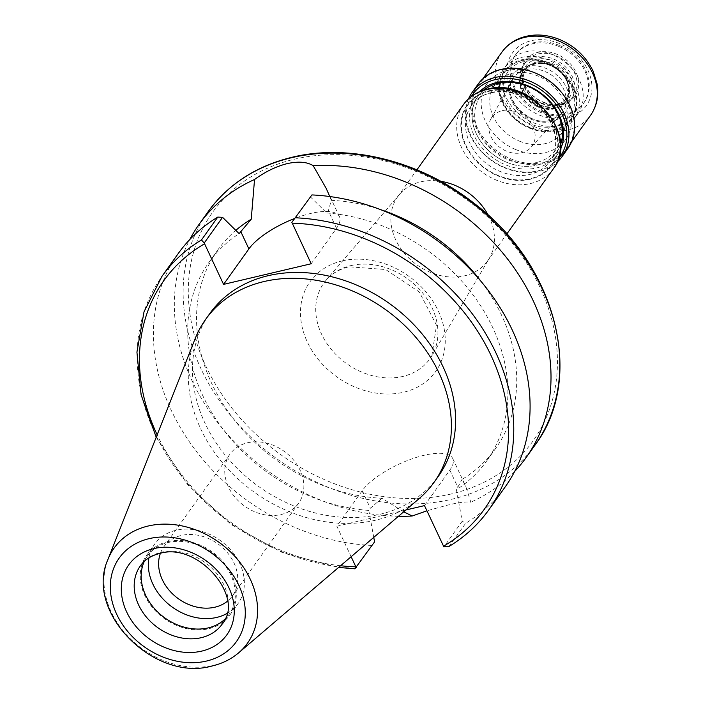 <?xml version="1.0" encoding="UTF-8"?>
<svg xmlns="http://www.w3.org/2000/svg" width="701" height="701" viewBox="0 0 701 701"><rect width="100%" height="100%" fill="white"/><g stroke="black" fill="none" stroke-linecap="round" stroke-linejoin="round"><path stroke-width="0.53" stroke-dasharray="3.5 2.63" d="M448.912 546.535L465.718 523.244L462.213 521.229L456.43 489.771L462.038 479.414L466.025 486.897L470.818 502.196C466.226 501.513 458.384 502.512 447.291 505.202L426.927 510.801M398.457 516.278A200.845 160.993 35.5 0 1 215.899 420.206A200.845 160.993 35.5 0 1 189.769 239.549M488.229 215.216A55.23 44.268 35.5 0 1 489.289 258.319A55.23 44.268 35.5 0 1 487.589 260.93A55.23 44.268 35.5 0 1 464.64 275.808A55.23 44.268 35.5 0 1 404.565 253.525A55.23 44.268 35.5 0 1 397.677 196.753A55.23 44.268 35.5 0 1 399.596 194.3A55.23 44.268 35.5 0 1 420.635 181.866A55.23 44.268 35.5 0 1 440.71 181.287M536.388 162.562A46.196 37.03 35.5 0 1 478.774 132.515A46.196 37.03 35.5 0 1 499.585 83.997A46.196 37.03 35.5 0 1 557.199 114.044A46.196 37.03 35.5 0 1 536.388 162.562M419.049 498.691A140.288 112.449 35.5 0 1 375.727 520.168A140.288 112.449 35.5 0 1 232.364 473.604A140.288 112.449 35.5 0 1 195.088 338.82M438.213 476.505A140.288 112.449 35.5 0 1 379.916 514.297A140.288 112.449 35.5 0 1 227.317 457.7A140.288 112.449 35.5 0 1 209.844 313.487M144.283 561.396A50.209 40.246 35.5 0 1 147.394 556.024A50.209 40.246 35.5 0 1 168.258 542.495A50.209 40.246 35.5 0 1 222.874 562.754A50.209 40.246 35.5 0 1 229.122 614.365A50.209 40.246 35.5 0 1 225.047 619.053M311.2 263.751L336.524 228.272A51.62 17.735 -25.1 0 0 339.45 216.697A51.62 17.735 -25.1 0 0 310.639 213.472A51.62 17.735 -25.1 0 0 294.622 218.493M403.697 511.8L381.957 498.271A170.72 136.844 35.5 0 1 224.96 406.992A170.72 136.844 35.5 0 1 217.687 250.126A170.72 136.844 35.5 0 1 235.816 230.349M381.957 498.271L370.365 508.225L368.796 510.407A170.72 136.844 35.5 0 1 214.892 417.507A170.72 136.844 35.5 0 1 208.845 262.524A170.72 136.844 35.5 0 1 239.146 233.643M310.192 196.692L326.789 212.999L328.348 210.808L331.319 200.355L329.777 196.534M374.579 541.873L354.951 568.818M368.796 510.407L373.764 537.387M371.574 545.422A200.845 160.993 35.5 0 1 186.852 438.046A200.845 160.993 35.5 0 1 178.282 253.482M424.491 505.605L449.814 470.126A51.62 17.735 -25.1 0 0 452.741 458.55A51.62 17.735 -25.1 0 0 411.408 459.05A51.62 17.735 -25.1 0 0 362.18 490.761L336.857 526.241L351.131 556.717M336.857 526.241L405.809 510.004M462.213 521.229L443.891 546.903M505.219 486.862A200.845 160.993 35.5 0 1 465.718 523.244M326.789 212.999A170.72 136.844 35.5 0 1 480.693 305.908A170.72 136.844 35.5 0 1 486.739 460.89A170.72 136.844 35.5 0 1 456.43 489.771M331.319 200.355A170.72 136.844 35.5 0 1 380.31 209.538M481.14 281.513A170.72 136.844 35.5 0 1 495.589 448.5A170.72 136.844 35.5 0 1 462.038 479.414M514.657 471.466A200.845 160.993 35.5 0 1 470.818 502.196M554.228 129.597A40.527 32.491 35.5 0 1 510.135 113.247A40.527 32.491 35.5 0 1 505.088 71.581A40.527 32.491 35.5 0 1 521.93 60.663A40.527 32.491 35.5 0 1 566.022 77.014A40.527 32.491 35.5 0 1 571.07 118.679A40.527 32.491 35.5 0 1 554.228 129.597M502.135 110.688A24.701 19.803 35.5 0 1 529.728 121.536A24.701 19.803 35.5 0 1 530.92 147.499A24.701 19.803 35.5 0 1 521.816 152.704A24.701 19.803 35.5 0 1 495.703 143.6A24.701 19.803 35.5 0 1 490.884 118.916A24.701 19.803 35.5 0 1 502.135 110.688M247.506 442.795A42.174 33.806 35.5 0 1 293.377 459.812A42.174 33.806 35.5 0 1 298.635 503.169A42.174 33.806 35.5 0 1 281.11 514.525A42.174 33.806 35.5 0 1 235.229 497.508A42.174 33.806 35.5 0 1 229.981 454.152A42.174 33.806 35.5 0 1 247.506 442.795M160.406 553.317A42.174 33.806 35.5 0 1 163.832 546.815A42.174 33.806 35.5 0 1 181.366 535.45A42.174 33.806 35.5 0 1 227.238 552.467A42.174 33.806 35.5 0 1 232.495 595.824A42.174 33.806 35.5 0 1 227.457 601.178M148.919 557.865A51.217 41.052 35.5 0 1 154.667 544.099A51.217 41.052 35.5 0 1 175.951 530.307A51.217 41.052 35.5 0 1 231.654 550.968A51.217 41.052 35.5 0 1 238.033 603.614A51.217 41.052 35.5 0 1 226.887 613.515M167.854 541.645A51.217 41.052 35.5 0 1 223.566 562.307A51.217 41.052 35.5 0 1 229.946 614.952A51.217 41.052 35.5 0 1 208.661 628.753A51.217 41.052 35.5 0 1 152.949 608.091A51.217 41.052 35.5 0 1 146.57 555.437A51.217 41.052 35.5 0 1 167.854 541.645M529.273 128.081A43.182 34.612 -144.5 0 0 573.996 119.144A43.182 34.612 -144.5 0 0 548.419 60.032A43.182 34.612 -144.5 0 0 503.704 68.97A43.182 34.612 -144.5 0 0 529.273 128.081M533.146 122.649A43.182 34.612 -144.5 0 0 577.869 113.711A43.182 34.612 -144.5 0 0 552.3 54.599A43.182 34.612 -144.5 0 0 507.577 63.537A43.182 34.612 -144.5 0 0 533.146 122.649M529.045 127.538A41.377 33.166 -144.5 0 0 571.893 118.977A41.377 33.166 -144.5 0 0 547.393 62.336A41.377 33.166 -144.5 0 0 504.545 70.897A41.377 33.166 -144.5 0 0 529.045 127.538M519.362 141.103A41.377 33.166 -144.5 0 0 562.211 132.542A41.377 33.166 -144.5 0 0 537.711 75.901A41.377 33.166 -144.5 0 0 494.862 84.462A41.377 33.166 -144.5 0 0 519.362 141.103M506.595 162.238A48.203 38.634 -144.5 0 0 556.524 152.266A48.203 38.634 -144.5 0 0 560.476 144.73A48.203 38.634 35.5 0 1 556.524 152.266A48.203 38.634 35.5 0 1 536.493 165.252A48.203 38.634 35.5 0 1 484.058 145.799A48.203 38.634 35.5 0 1 478.056 96.256A48.203 38.634 -144.5 0 0 506.595 162.238M515.664 149.532A48.203 38.634 -144.5 0 0 565.593 139.56A48.203 38.634 -144.5 0 0 537.045 73.57A48.203 38.634 -144.5 0 0 487.125 83.55A48.203 38.634 -144.5 0 0 515.664 149.532M479.423 91.743A50.209 40.246 -144.5 0 0 505.456 164.796A50.209 40.246 -144.5 0 0 560.344 149.506M471.414 96.423A53.627 42.98 -144.5 0 0 504.702 167.486A53.627 42.98 -144.5 0 0 558.522 158.601M468.531 98.823A55.23 44.268 -144.5 0 0 504.904 167.968A55.23 44.268 -144.5 0 0 557.181 162.106M477.916 84.348A55.23 44.268 -144.5 0 0 510.617 159.959A55.23 44.268 -144.5 0 0 567.828 148.524M535.222 73.167A54.433 43.628 -144.5 0 0 478.844 84.427A54.433 43.628 -144.5 0 0 511.082 158.934A54.433 43.628 -144.5 0 0 567.451 147.674A54.433 43.628 -144.5 0 0 535.222 73.167M559.345 45.407A41.78 33.482 -144.5 0 0 516.076 54.047A41.78 33.482 -144.5 0 0 540.813 111.24A41.78 33.482 -144.5 0 0 584.082 102.591A41.78 33.482 -144.5 0 0 559.345 45.407M558.644 46.38A41.78 33.482 -144.5 0 0 515.384 55.028A41.78 33.482 -144.5 0 0 540.12 112.213A41.78 33.482 -144.5 0 0 583.381 103.573A41.78 33.482 -144.5 0 0 558.644 46.38M543.31 102.372A30.529 24.474 -144.5 0 0 577.896 89.842A30.529 24.474 -144.5 0 0 556.848 54.266A30.529 24.474 -144.5 0 0 522.263 66.805A30.529 24.474 -144.5 0 0 543.31 102.372M543.161 102.013A29.319 23.501 -144.5 0 0 573.523 95.941A29.319 23.501 -144.5 0 0 556.165 55.8A29.319 23.501 -144.5 0 0 525.794 61.872A29.319 23.501 -144.5 0 0 543.161 102.013M540.786 105.334A29.319 23.501 -144.5 0 0 571.157 99.27A29.319 23.501 -144.5 0 0 553.79 59.129A29.319 23.501 -144.5 0 0 523.419 65.193A29.319 23.501 -144.5 0 0 540.786 105.334M541.312 103.468A26.953 21.608 -144.5 0 0 571.85 92.401A26.953 21.608 -144.5 0 0 553.264 60.996A26.953 21.608 -144.5 0 0 522.727 72.063A26.953 21.608 -144.5 0 0 541.312 103.468M541.058 102.863A24.947 19.996 -144.5 0 0 566.89 97.702A24.947 19.996 -144.5 0 0 552.125 63.554A24.947 19.996 -144.5 0 0 526.285 68.716A24.947 19.996 -144.5 0 0 541.058 102.863M539.665 104.817A24.947 19.996 -144.5 0 0 565.497 99.656A24.947 19.996 -144.5 0 0 550.723 65.508A24.947 19.996 -144.5 0 0 524.891 70.67A24.947 19.996 -144.5 0 0 539.665 104.817M538.981 106.35A26.147 20.96 -144.5 0 0 568.599 95.616A26.147 20.96 -144.5 0 0 550.574 65.149A26.147 20.96 -144.5 0 0 520.948 75.883A26.147 20.96 -144.5 0 0 538.981 106.35M483.9 90.07A48.203 38.634 -144.5 0 0 478.056 96.256A48.203 38.634 35.5 0 1 483.9 90.07M541.347 62.731A26.41 21.17 35.5 0 1 565.286 77.04A26.41 21.17 35.5 0 1 566.277 101.093A26.41 21.17 35.5 0 1 548.208 108.769A26.41 21.17 35.5 0 1 524.269 94.46A26.41 21.17 35.5 0 1 523.279 70.407A26.41 21.17 35.5 0 1 541.347 62.731M540.927 63.318A26.41 21.17 35.5 0 1 564.866 77.627A26.41 21.17 35.5 0 1 565.856 101.68A26.41 21.17 35.5 0 1 547.788 109.356A26.41 21.17 35.5 0 1 523.849 95.047A26.41 21.17 35.5 0 1 522.858 70.994A26.41 21.17 35.5 0 1 540.927 63.318M534.942 445.223A200.845 160.993 35.5 0 1 451.479 499.331A200.845 160.993 35.5 0 1 233.021 418.304A200.845 160.993 35.5 0 1 208.004 211.842M451.278 493.96A196.823 157.769 35.5 0 1 205.779 365.931A196.823 157.769 35.5 0 1 294.455 159.197A196.823 157.769 35.5 0 1 539.954 287.226A196.823 157.769 35.5 0 1 451.278 493.96M342.114 260.93A77.198 61.872 35.5 0 1 438.397 311.148A77.198 61.872 35.5 0 1 403.618 392.227A77.198 61.872 35.5 0 1 307.336 342.009A77.198 61.872 35.5 0 1 342.114 260.93M350.877 265.609A65.158 52.233 35.5 0 1 420.267 290.196A65.158 52.233 35.5 0 1 431.869 355.801A65.158 52.233 35.5 0 1 402.795 376.437A65.158 52.233 35.5 0 1 330.486 348.406A65.158 52.233 35.5 0 1 326.061 280.269A65.158 52.233 35.5 0 1 350.877 265.609M553.448 168.661A55.23 44.268 35.5 0 1 530.499 183.539A55.23 44.268 35.5 0 1 470.424 161.256A55.23 44.268 35.5 0 1 463.545 104.484M530.333 179.246A52.014 41.692 35.5 0 1 465.455 145.414A52.014 41.692 35.5 0 1 488.895 90.771A52.014 41.692 35.5 0 1 553.772 124.612A52.014 41.692 35.5 0 1 530.333 179.246M489.132 91.288A51.418 41.21 35.5 0 1 553.264 124.725A51.418 41.21 35.5 0 1 530.096 178.737A51.418 41.21 35.5 0 1 465.963 145.291A51.418 41.21 35.5 0 1 489.132 91.288M491.524 92.453A48.203 38.634 35.5 0 1 543.958 111.897A48.203 38.634 35.5 0 1 549.961 161.449A48.203 38.634 35.5 0 1 529.93 174.435A48.203 38.634 35.5 0 1 477.504 154.991A48.203 38.634 35.5 0 1 471.501 105.439A48.203 38.634 35.5 0 1 491.524 92.453M238.699 652.789A81.912 65.657 35.5 0 1 213.411 665.328A81.912 65.657 35.5 0 1 129.703 638.147A81.912 65.657 35.5 0 1 107.936 559.451M147.394 556.024L140.41 565.795A50.209 40.246 35.5 0 1 161.283 552.274A50.209 40.246 35.5 0 1 215.89 572.524A50.209 40.246 35.5 0 1 222.147 624.144L229.122 614.365M336.524 228.272L328.348 210.808M355.249 568.292A200.845 160.993 35.5 0 1 170.527 460.916A200.845 160.993 35.5 0 1 161.957 276.352M340.572 565.742A196.823 157.769 35.5 0 1 157.164 434.83M362.18 490.761L370.365 508.225M449.814 470.126L457.998 487.581M488.895 509.732A200.845 160.993 35.5 0 1 449.394 546.114M554.105 126.373A38.117 30.555 35.5 0 1 506.56 101.584A38.117 30.555 35.5 0 1 523.735 61.539A38.117 30.555 35.5 0 1 571.28 86.337A38.117 30.555 35.5 0 1 554.105 126.373M551.81 121.492A32.377 25.946 35.5 0 1 511.432 100.436A32.377 25.946 35.5 0 1 526.022 66.429A32.377 25.946 35.5 0 1 566.399 87.485A32.377 25.946 35.5 0 1 551.81 121.492M550.075 120.537A29.968 24.027 35.5 0 1 518.398 109.487A29.968 24.027 35.5 0 1 512.545 79.546A29.968 24.027 35.5 0 1 526.197 69.565A29.968 24.027 35.5 0 1 559.67 82.727A29.968 24.027 35.5 0 1 561.115 114.219A29.968 24.027 35.5 0 1 550.075 120.537M501.942 52.076A54.433 43.628 -144.5 0 0 534.171 126.583A54.433 43.628 -144.5 0 0 590.54 115.323M559.451 43.532A45.39 36.382 -144.5 0 0 508.023 62.17A45.39 36.382 -144.5 0 0 539.314 115.06A45.39 36.382 -144.5 0 0 590.741 96.423A45.39 36.382 -144.5 0 0 559.451 43.532M399.596 194.3L326.061 280.269C331.704 273.67 339.372 269.184 349.063 266.801L385.673 269.535L419.286 291.966L436.513 325.282L431.869 355.801L489.289 258.319M397.677 196.753L416.893 169.835M490.98 92.847C505.535 89.842 519.835 93.329 533.89 103.31C541.61 109.146 547.428 116.138 551.354 124.287C556.2 133.12 558.46 149.637 549.961 161.449L556.524 152.266C579.876 123.648 535.941 71.817 498.429 83.016C489.736 85.128 482.945 89.544 478.056 96.256L471.501 105.439C476.075 99.113 482.577 94.915 490.98 92.847M208.845 262.524L217.687 250.126M339.45 216.697L326.429 188.884M156.209 437.249L187.85 484.987L231.426 524.716L283.16 553.028L338.592 567.442M486.739 460.89L495.589 448.5M487.589 260.93L506.797 234.011M452.741 458.55L466.025 486.897M505.088 71.581C509.25 65.885 514.998 62.152 522.341 60.365C553.913 50.971 590.759 94.425 571.07 118.679M490.884 118.916L512.545 79.546C500.935 96.834 528.352 127.083 550.425 120.318L561.115 114.219L530.92 147.499M232.495 595.824L298.635 503.169M229.946 614.952L238.033 603.614M146.57 555.437L154.667 544.099M163.832 546.815L229.981 454.152M577.869 113.711L573.996 119.144M571.893 118.977L562.211 132.542M504.545 70.897L494.862 84.462M507.577 63.537L503.704 68.97M565.593 139.56L556.524 152.266M482.936 78.696L478.844 84.427M516.076 54.047L515.384 55.028M573.523 95.941L571.157 99.27M566.89 97.702L565.497 99.656M526.285 68.716L524.891 70.67M525.794 61.872L523.419 65.193M584.082 102.591L583.381 103.573M571.543 141.935L567.451 147.674M487.125 83.55L478.056 96.256M565.856 101.68L566.277 101.093M522.858 70.994L523.279 70.407"/><path stroke-width="1.05" d="M329.777 196.534L326.167 188.341L313.181 165.69C307.126 161.87 298.495 161.177 287.279 163.596C276.115 166.426 265.206 171.727 254.542 179.5L251.238 219.211L239.146 233.643L222.559 217.328L204.228 243.002L223.566 284.387L311.2 263.751L291.861 222.357L311.919 194.922L291.861 222.357M426.927 510.801L412.179 516.006A200.845 160.993 35.5 0 1 398.457 516.278M189.769 239.549A200.845 160.993 35.5 0 1 199.215 224.162A200.845 160.993 35.5 0 1 254.542 179.5M195.088 338.82A140.288 112.449 35.5 0 1 205.656 319.349A140.288 112.449 35.5 0 1 263.953 281.557A140.288 112.449 35.5 0 1 416.552 338.154A140.288 112.449 35.5 0 1 434.024 482.367A140.288 112.449 35.5 0 1 419.049 498.691L238.699 652.789A81.912 65.657 35.5 0 0 242.082 565.286A81.912 65.657 35.5 0 0 148.148 526.022A81.912 65.657 35.5 0 0 107.936 559.451L195.088 338.82M205.656 319.349L209.844 313.487A140.288 112.449 35.5 0 1 268.141 275.695A140.288 112.449 35.5 0 1 420.74 332.292A140.288 112.449 35.5 0 1 438.213 476.505L434.024 482.367M225.047 619.053A50.209 40.246 35.5 0 1 208.258 627.894A50.209 40.246 35.5 0 1 156.209 610.475A50.209 40.246 35.5 0 1 144.283 561.396M294.622 218.493A51.62 17.735 -25.1 0 0 248.89 248.908L223.566 284.387M235.816 230.349A170.72 136.844 35.5 0 1 251.238 219.211M204.228 243.002L201.45 239.97L217.774 217.091L222.559 217.328M355.249 568.292L374.579 541.873L373.764 537.387M201.45 239.97A200.845 160.993 35.5 0 0 161.957 276.352L178.282 253.482A200.845 160.993 35.5 0 1 217.774 217.091M356.257 567.547L355.871 566.837A196.823 157.769 35.5 0 1 340.572 565.742M351.131 556.717L355.871 566.837M405.809 510.004L424.491 505.605L443.891 546.903L449.394 546.114M311.919 194.922A200.845 160.993 35.5 0 1 496.65 302.297A200.845 160.993 35.5 0 1 505.219 486.862L488.895 509.732A200.845 160.993 35.5 0 0 480.325 325.168A200.845 160.993 35.5 0 0 295.594 217.792M380.31 209.538A170.72 136.844 35.5 0 1 481.14 281.513M313.181 165.69A200.845 160.993 35.5 0 1 511.634 264.426A200.845 160.993 35.5 0 1 526.144 457.534A200.845 160.993 35.5 0 1 514.657 471.466M440.71 181.287A55.23 44.268 35.5 0 1 488.229 215.216M412.179 516.006L403.697 511.8M227.457 601.178A42.174 33.806 35.5 0 1 214.962 607.189A42.174 33.806 35.5 0 1 172.166 593.493A42.174 33.806 35.5 0 1 160.406 553.317M226.887 613.515A51.217 41.052 35.5 0 1 216.749 617.415A51.217 41.052 35.5 0 1 167.486 603.298A51.217 41.052 35.5 0 1 148.919 557.865M560.476 144.73A48.203 38.634 -144.5 0 0 527.976 86.276A48.203 38.634 -144.5 0 0 483.9 90.07A48.203 38.634 35.5 0 1 498.087 83.27A48.203 38.634 35.5 0 1 546.955 98.876A48.203 38.634 35.5 0 1 560.476 144.73M560.344 149.506A50.209 40.246 -144.5 0 0 527.722 85.671A50.209 40.246 -144.5 0 0 479.423 91.743M558.522 158.601A53.627 42.98 -144.5 0 0 528.484 82.981A53.627 42.98 -144.5 0 0 471.414 96.423M557.181 162.106A55.23 44.268 -144.5 0 0 562.106 156.542A55.23 44.268 -144.5 0 0 529.395 80.939A55.23 44.268 -144.5 0 0 472.194 92.366A55.23 44.268 -144.5 0 0 468.531 98.823M562.106 156.542L567.828 148.524A55.23 44.268 -144.5 0 0 535.117 72.922A55.23 44.268 -144.5 0 0 477.916 84.348L472.194 92.366M208.004 211.842A200.845 160.993 35.5 0 1 291.458 157.734A200.845 160.993 35.5 0 1 509.925 238.769A200.845 160.993 35.5 0 1 534.942 445.223C585.379 378.593 556.699 265.644 474.577 203.676C421.397 161.361 349.992 143.1 292.142 157.243C256.198 165.979 228.149 184.179 208.004 211.842L199.215 224.162M463.545 104.484A55.23 44.268 35.5 0 1 486.494 89.605A55.23 44.268 35.5 0 1 546.57 111.888A55.23 44.268 35.5 0 1 553.448 168.661C580.27 135.591 530.052 76.409 487.037 89.211C477.039 91.638 469.206 96.729 463.545 104.484L416.893 169.835M206.462 661.061A71.975 57.692 35.5 0 1 116.699 614.242A71.975 57.692 35.5 0 1 149.12 538.648A71.975 57.692 35.5 0 1 238.892 585.466A71.975 57.692 35.5 0 1 206.462 661.061M201.283 637.673A50.209 40.246 35.5 0 1 146.667 617.415A50.209 40.246 35.5 0 1 140.41 565.795C144.765 559.705 151.153 555.604 159.583 553.501C198.015 541.452 245.709 597.699 222.147 624.144A50.209 40.246 35.5 0 1 201.283 637.673M201.792 651.098A60.251 48.299 35.5 0 1 126.644 611.903A60.251 48.299 35.5 0 1 153.791 548.62A60.251 48.299 35.5 0 1 228.938 587.815A60.251 48.299 35.5 0 1 201.792 651.098M248.89 248.908L240.715 231.453M157.164 434.83A196.823 157.769 35.5 0 1 204.543 243.79M292.186 223.146A196.823 157.769 35.5 0 1 491.112 355.644A196.823 157.769 35.5 0 1 443.514 546.202M501.942 52.076C506.586 45.67 512.711 40.991 520.335 38.064C532.935 33.543 546.079 34.051 559.766 39.58C575.144 46.248 586.308 56.869 593.265 71.449L597.191 84.181C599.066 95.783 596.849 106.166 590.54 115.323A54.433 43.628 -144.5 0 0 558.311 40.807A54.433 43.628 -144.5 0 0 501.942 52.076L482.936 78.696M107.936 559.451C84.041 612.21 154.448 682.572 212.254 665.95C222.348 663.558 231.164 659.177 238.699 652.789M326.429 188.884L326.167 188.341M161.957 276.352L144.012 311.831L136.932 352.112L141.094 394.759L156.209 437.249M338.592 567.442L354.951 568.818M448.912 546.543C464.947 536.835 478.266 524.558 488.895 509.732M506.797 234.011L553.448 168.661M526.144 457.534L534.942 445.223M590.54 115.323L571.543 141.935"/></g></svg>
